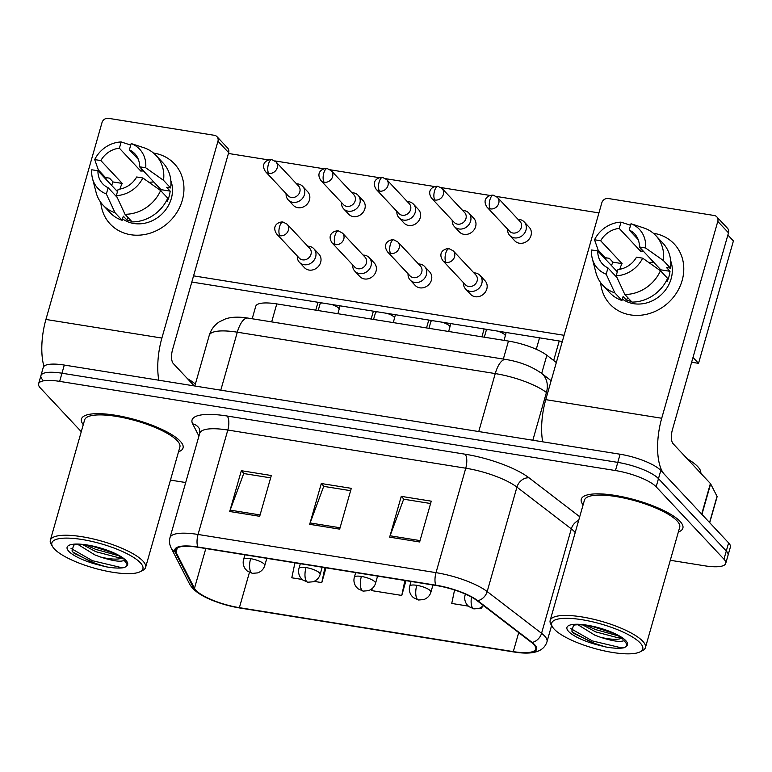 <?xml version="1.0" encoding="UTF-8"?>
<svg xmlns="http://www.w3.org/2000/svg" width="772" height="772" viewBox="0 0 772 772"><rect width="100%" height="100%" fill="white"/><g stroke="black" fill="none" stroke-linecap="round" stroke-linejoin="round"><path stroke-width="1.16" d="M252.183 318.768L255.744 306.291A33.013 8.82 15.9 0 1 276.781 303.907L508.458 341.079A33.013 8.82 15.9 0 1 546.846 355.265L556.322 362.541M680.064 521.389A52.824 14.118 -164.1 0 0 625.301 497.4A52.824 14.118 -164.1 0 0 581.277 499.214A52.824 14.118 -164.1 0 0 583.101 504.849A52.824 14.118 -164.1 0 1 581.277 499.214A52.824 14.118 -164.1 0 1 625.301 497.4A52.824 14.118 -164.1 0 1 680.064 521.389A52.824 14.118 -164.1 0 1 682.882 528.164A52.824 14.118 -164.1 0 0 680.064 521.389M180.233 441.198A52.824 14.118 -164.1 0 0 125.469 417.208A52.824 14.118 -164.1 0 0 81.446 419.022A52.824 14.118 -164.1 0 0 83.27 424.658A52.824 14.118 -164.1 0 1 81.446 419.022A52.824 14.118 -164.1 0 1 125.469 417.208A52.824 14.118 -164.1 0 1 180.233 441.198A52.824 14.118 -164.1 0 1 183.051 447.972A52.824 14.118 -164.1 0 0 180.233 441.198M533.857 644.562A35.213 9.409 15.9 0 1 535.739 649.069A35.213 9.409 15.9 0 1 513.293 651.616L239.388 607.67A35.213 9.409 15.9 0 1 194.476 588.312L176.055 552.327A35.213 9.409 15.9 0 1 175.669 549.857A35.213 9.409 15.9 0 1 198.124 547.309L436.074 585.485A35.213 9.409 15.9 0 1 477.009 600.616L531.397 642.362A35.213 9.409 15.9 0 1 533.857 644.562M534.658 644.688A36.101 9.65 -164.1 0 0 532.13 642.439L477.752 600.684A36.101 9.65 -164.1 0 0 435.784 585.176L197.835 547.001A36.101 9.65 -164.1 0 0 175.215 552.154L193.637 588.129A36.101 9.65 -164.1 0 0 214.703 601.243A36.101 9.65 -164.1 0 0 236.203 607.361A36.101 9.65 -164.1 0 0 239.667 607.979L513.573 651.925A36.101 9.65 -164.1 0 0 534.658 644.688M670.299 560.289L704.682 565.808A33.013 8.82 -164.1 0 0 725.719 563.425L728.044 555.261A33.013 8.82 -164.1 0 0 726.288 551.025L658.477 478.64A33.013 8.82 -164.1 0 0 617.783 462.389L61.972 373.223A33.013 8.82 -164.1 0 0 40.926 375.607A33.013 8.82 -164.1 0 0 42.682 379.843M678.356 531.985A52.824 14.118 -164.1 0 0 682.882 528.164A52.824 14.118 -164.1 0 1 678.356 531.985M178.525 451.794A52.824 14.118 -164.1 0 0 183.051 447.972A52.824 14.118 -164.1 0 1 178.525 451.794M170.467 480.097L185.695 482.539M725.719 563.425A33.013 8.82 -164.1 0 0 723.962 559.189L656.152 486.794A33.013 8.82 -164.1 0 0 615.458 470.553L59.647 381.378A33.013 8.82 -164.1 0 0 38.6 383.761A33.013 8.82 -164.1 0 0 40.366 387.998L81.272 431.673M389.648 537.158L401.266 496.357L431.258 501.173L419.64 541.973L389.648 537.158A8.801 3.455 99.1 0 1 390.092 535.787L420.036 540.593M229.699 511.498L241.327 470.698L271.31 475.513L259.691 516.304L229.699 511.498A8.801 3.455 99.1 0 1 230.153 510.128L260.087 514.934M309.678 524.323L321.297 483.533L351.289 488.338L339.67 529.138L309.678 524.323A8.801 3.455 99.1 0 1 310.122 522.953L340.056 527.758M480.28 608.037L481.738 608.268L482.104 606.975M454.563 589.991L451.745 603.453L468.247 606.107M314.136 581.374L321.789 582.609L325.996 567.825M294.933 562.836L291.797 577.794L302.103 579.444M372.22 588.515L371.776 590.628L401.768 595.434L405.975 580.66M321.297 483.533L323.999 486.418M350.623 490.683L323.7 486.37L310.122 522.953M241.327 470.698L244.02 473.583M270.644 477.858L243.73 473.535L230.153 510.128M401.266 496.357L403.968 499.243M430.593 503.518L403.669 499.194L390.092 535.787M401.768 595.434L404.895 580.486M481.738 608.268L481.989 607.062M321.789 582.609L324.925 567.652M660.803 470.476A33.013 8.82 -164.1 0 0 620.109 454.235L64.298 365.06A33.013 8.82 -164.1 0 0 43.251 367.443L40.926 375.607A33.013 8.82 -164.1 0 1 61.972 373.223L617.783 462.389A33.013 8.82 -164.1 0 1 658.477 478.64L726.288 551.025A33.013 8.82 -164.1 0 1 728.044 555.261L730.37 547.107A33.013 8.82 -164.1 0 0 728.614 542.87L660.803 470.476L656.152 486.794M507.629 229.168A9.901 8.724 -43.1 0 0 509.742 235.45A9.901 8.724 -43.1 0 0 514.355 237.863A9.901 8.724 -43.1 0 0 525.973 230.124A9.901 8.724 -43.1 0 0 524.207 221.911A9.901 8.724 -43.1 0 0 519.585 219.499A9.901 8.724 -43.1 0 0 518.07 219.393M490.355 208.903A7.151 6.301 -43.1 0 1 487.026 207.166L509.617 231.282A7.151 6.301 -43.1 0 0 512.946 233.028A7.151 6.301 -43.1 0 0 521.332 227.441A7.151 6.301 -43.1 0 0 520.058 221.506L497.467 197.391L493.376 195.21A7.151 2.808 -80.9 0 0 489.921 199.803A7.151 2.808 99.1 0 0 490.355 208.903A7.151 6.301 -43.1 0 0 497.892 205.227A7.151 6.301 -43.1 0 0 497.467 197.391M463.441 282.658A9.901 8.724 -43.1 0 0 465.555 288.94A9.901 8.724 -43.1 0 0 474.674 290.957A9.901 8.724 -43.1 0 0 481.776 283.613A9.901 8.724 -43.1 0 0 480.01 275.401A9.901 8.724 -43.1 0 0 473.883 272.873M446.158 262.393A7.151 6.301 -43.1 0 1 442.829 260.656L465.419 284.772A7.151 6.301 -43.1 0 0 468.749 286.508A7.151 6.301 -43.1 0 0 477.135 280.921A7.151 6.301 -43.1 0 0 475.861 274.996L453.27 250.871L449.179 248.7A7.151 2.808 -80.9 0 0 445.733 253.284A7.151 2.808 99.1 0 0 446.158 262.393A7.151 6.301 -43.1 0 0 453.704 258.716A7.151 6.301 -43.1 0 0 453.27 250.871M452.247 220.281A9.901 8.724 -43.1 0 0 454.361 226.563A9.901 8.724 -43.1 0 0 458.973 228.975A9.901 8.724 -43.1 0 0 470.592 221.236A9.901 8.724 -43.1 0 0 468.826 213.024A9.901 8.724 -43.1 0 0 464.204 210.621A9.901 8.724 -43.1 0 0 462.689 210.505M434.974 200.016A7.151 6.301 -43.1 0 1 431.644 198.279L454.235 222.404A7.151 6.301 -43.1 0 0 457.564 224.141A7.151 6.301 -43.1 0 0 465.95 218.553A7.151 6.301 -43.1 0 0 464.676 212.618L442.086 188.503L437.994 186.332A7.151 2.808 -80.9 0 0 434.539 190.916A7.151 2.808 99.1 0 0 434.974 200.016A7.151 6.301 -43.1 0 0 442.51 196.339A7.151 6.301 -43.1 0 0 442.086 188.503M396.866 211.403A9.901 8.724 -43.1 0 0 398.979 217.685A9.901 8.724 -43.1 0 0 403.602 220.088A9.901 8.724 -43.1 0 0 415.211 212.358A9.901 8.724 -43.1 0 0 413.445 204.136A9.901 8.724 -43.1 0 0 408.822 201.733A9.901 8.724 -43.1 0 0 407.307 201.617M379.592 191.138A7.151 6.301 -43.1 0 1 376.263 189.391L398.854 213.516A7.151 6.301 -43.1 0 0 402.183 215.253A7.151 6.301 -43.1 0 0 410.569 209.666A7.151 6.301 -43.1 0 0 409.295 203.731L386.704 179.615L382.613 177.444A7.151 2.808 -80.9 0 0 379.158 182.028A7.151 2.808 99.1 0 0 379.592 191.138A7.151 6.301 -43.1 0 0 387.129 187.451A7.151 6.301 -43.1 0 0 386.704 179.615M341.485 202.515A9.901 8.724 -43.1 0 0 343.598 208.797A9.901 8.724 -43.1 0 0 348.22 211.2A9.901 8.724 -43.1 0 0 359.829 203.47A9.901 8.724 -43.1 0 0 358.063 195.258A9.901 8.724 -43.1 0 0 353.441 192.846A9.901 8.724 -43.1 0 0 351.926 192.73M324.211 182.25A7.151 6.301 -43.1 0 1 320.882 180.513L343.472 204.628A7.151 6.301 -43.1 0 0 346.802 206.365A7.151 6.301 -43.1 0 0 355.188 200.778A7.151 6.301 -43.1 0 0 353.914 194.853L331.323 170.728L327.232 168.557A7.151 2.808 -80.9 0 0 323.777 173.14A7.151 2.808 99.1 0 0 324.211 182.25A7.151 6.301 -43.1 0 0 331.748 178.573A7.151 6.301 -43.1 0 0 331.323 170.728M286.103 193.627A9.901 8.724 -43.1 0 0 288.217 199.909A9.901 8.724 -43.1 0 0 292.839 202.322A9.901 8.724 -43.1 0 0 304.448 194.583A9.901 8.724 -43.1 0 0 302.682 186.37A9.901 8.724 -43.1 0 0 298.06 183.958A9.901 8.724 -43.1 0 0 296.545 183.852M268.83 173.362A7.151 6.301 -43.1 0 1 265.5 171.625L288.091 195.741A7.151 6.301 -43.1 0 0 291.42 197.487A7.151 6.301 -43.1 0 0 299.806 191.9A7.151 6.301 -43.1 0 0 298.532 185.965L275.942 161.85L271.85 159.669A7.151 2.808 -80.9 0 0 268.395 164.262A7.151 2.808 99.1 0 0 268.83 173.362A7.151 6.301 -43.1 0 0 276.366 169.686A7.151 6.301 -43.1 0 0 275.942 161.85M408.06 273.77A9.901 8.724 -43.1 0 0 410.173 280.053A9.901 8.724 -43.1 0 0 419.292 282.07A9.901 8.724 -43.1 0 0 426.395 274.726A9.901 8.724 -43.1 0 0 424.629 266.514A9.901 8.724 -43.1 0 0 418.501 263.995M390.777 253.505A7.151 6.301 -43.1 0 1 387.447 251.768L410.038 275.884A7.151 6.301 -43.1 0 0 413.367 277.63A7.151 6.301 -43.1 0 0 421.753 272.043A7.151 6.301 -43.1 0 0 420.479 266.108L397.889 241.993L393.797 239.812A7.151 2.808 -80.9 0 0 390.352 244.406A7.151 2.808 99.1 0 0 390.777 253.505A7.151 6.301 -43.1 0 0 398.323 249.829A7.151 6.301 -43.1 0 0 397.889 241.993M352.679 264.883A9.901 8.724 -43.1 0 0 354.792 271.165A9.901 8.724 -43.1 0 0 363.911 273.192A9.901 8.724 -43.1 0 0 371.014 265.838A9.901 8.724 -43.1 0 0 369.248 257.626A9.901 8.724 -43.1 0 0 363.12 255.107M335.395 244.618A7.151 6.301 -43.1 0 1 332.066 242.881L354.657 267.006A7.151 6.301 -43.1 0 0 357.986 268.743A7.151 6.301 -43.1 0 0 366.372 263.155A7.151 6.301 -43.1 0 0 365.098 257.221L342.507 233.105L338.416 230.934A7.151 2.808 -80.9 0 0 334.971 235.518A7.151 2.808 99.1 0 0 335.395 244.618A7.151 6.301 -43.1 0 0 342.942 240.941A7.151 6.301 -43.1 0 0 342.507 233.105M297.297 256.005A9.901 8.724 -43.1 0 0 299.411 262.287A9.901 8.724 -43.1 0 0 308.53 264.304A9.901 8.724 -43.1 0 0 315.632 256.96A9.901 8.724 -43.1 0 0 313.866 248.738A9.901 8.724 -43.1 0 0 307.738 246.22M280.014 235.74A7.151 6.301 -43.1 0 1 276.685 234.003L299.275 258.118A7.151 6.301 -43.1 0 0 302.605 259.855A7.151 6.301 -43.1 0 0 310.991 254.268A7.151 6.301 -43.1 0 0 309.717 248.333L287.126 224.218L283.034 222.046A7.151 2.808 -80.9 0 0 279.589 226.63A7.151 2.808 99.1 0 0 280.014 235.74A7.151 6.301 -43.1 0 0 287.56 232.054A7.151 6.301 -43.1 0 0 287.126 224.218M653.768 233.318A44.023 38.754 136.9 0 1 682.13 280.535A44.023 38.754 136.9 0 1 630.521 314.908A44.023 38.754 136.9 0 1 600.635 282.639A44.023 38.754 136.9 0 0 610.015 304.207L610.015 304.207A44.023 38.754 136.9 0 0 630.521 314.908A44.023 38.754 136.9 0 0 676.928 292.27A44.023 38.754 136.9 0 0 674.274 244.02L674.274 244.02A44.023 38.754 136.9 0 0 653.768 233.318A44.023 38.754 136.9 0 0 653.353 233.26A44.023 38.754 136.9 0 1 653.768 233.318M701.922 514.442A5.5 1.467 -164.1 0 0 701.69 514.123L664.374 474.288A44.023 17.254 -80.9 0 1 661.72 418.25L717.786 221.41A5.5 4.844 -43.1 0 0 716.802 216.845A5.5 4.844 -43.1 0 0 714.245 215.504L608.278 198.51A5.5 4.844 -43.1 0 0 601.822 202.804L545.756 399.645L661.72 418.25M542.677 441.816A44.023 17.254 -80.9 0 1 545.756 399.645M605.518 259.228A44.023 38.754 136.9 0 1 606.252 257.848A44.023 38.754 136.9 0 0 605.518 259.228M716.802 216.845L727.513 228.28A5.5 4.844 136.9 0 1 728.498 232.835L672.422 429.676A11.001 4.314 99.1 0 0 673.087 443.688L710.404 483.533A5.5 1.467 15.9 0 1 710.636 483.851L717.034 496.348A5.5 1.467 15.9 0 1 717.101 496.734L709.709 522.683M153.937 153.126A44.023 38.754 136.9 0 1 182.298 200.344A44.023 38.754 136.9 0 1 130.69 234.717A44.023 38.754 136.9 0 1 100.804 202.447A44.023 38.754 136.9 0 0 110.184 224.015L110.184 224.015A44.023 38.754 136.9 0 0 130.69 234.717A44.023 38.754 136.9 0 0 177.097 212.078A44.023 38.754 136.9 0 0 174.443 163.828L174.443 163.828A44.023 38.754 136.9 0 0 153.937 153.126A44.023 38.754 136.9 0 0 153.522 153.068A44.023 38.754 136.9 0 1 153.937 153.126M158.81 380.229A44.023 17.254 -80.9 0 1 161.888 338.059L217.955 141.218A5.5 4.844 -43.1 0 0 216.971 136.654A5.5 4.844 -43.1 0 0 214.413 135.312L108.447 118.319A5.5 4.844 -43.1 0 0 102.001 122.613L45.924 319.454L161.888 338.059M43.936 366.314A44.023 17.254 -80.9 0 1 45.924 319.454M105.687 179.036A44.023 38.754 136.9 0 1 106.42 177.656A44.023 38.754 136.9 0 0 105.687 179.036M216.971 136.654L227.682 148.089A5.5 4.844 136.9 0 1 228.666 152.644L172.59 349.484A11.001 4.314 99.1 0 0 173.256 363.496L194.245 385.913M700.783 473.255A55.024 14.707 -164.1 0 0 697.753 466.635A55.024 14.707 -164.1 0 0 687.254 458.809M639.978 651.906L642.545 650.603A49.524 13.23 -164.1 0 0 645.421 647.602L679.707 527.257A49.524 13.23 -164.1 0 0 677.063 520.907A49.524 13.23 -164.1 0 0 625.725 498.422A49.524 13.23 -164.1 0 0 584.452 500.121L550.166 620.466A49.524 13.23 -164.1 0 0 551.034 624.529L552.53 626.999A47.324 12.641 -164.1 0 0 554.228 629.18A47.324 12.641 -164.1 0 0 596.891 649.107A47.324 12.641 -164.1 0 0 639.978 651.906A47.324 12.641 -164.1 0 0 640.2 642.97A47.324 12.641 -164.1 0 0 584.867 620.206A47.324 12.641 -164.1 0 0 552.53 626.999M645.421 647.602A49.524 13.23 -164.1 0 0 642.777 641.252A49.524 13.23 -164.1 0 0 591.439 618.768A49.524 13.23 -164.1 0 0 550.166 620.466M622.975 639.303L622.734 639.062C623.535 639.11 615.226 632.606 599.352 628.186C585.929 624.152 575.275 624.461 573.499 625.32L571.83 631.158L573.914 633.465L597.982 644.996L605.528 646.926C613.856 648.422 620.177 648.663 624.519 647.65L626.507 646.077C627.424 645.131 626.603 643.356 624.046 640.77L621.306 641.291C617.243 641.773 610.237 640.403 600.288 637.189L594.778 635.134L577.938 624.741M620.997 637.576L617.687 637.682L595.704 631.901L582.763 624.944M605.528 646.926L591.854 642.516L572.756 632.307M618.449 635.906L595.54 629.566L585.987 625.32M624.519 647.65L621.171 647.785L592.317 640.905L570.865 628.64M613.248 633.223L592.249 626.43M140.147 571.714L142.714 570.412A49.524 13.23 -164.1 0 0 145.59 567.41L179.876 447.065A49.524 13.23 -164.1 0 0 177.232 440.715A49.524 13.23 -164.1 0 0 125.894 418.231A49.524 13.23 -164.1 0 0 84.621 419.929L50.334 540.275A49.524 13.23 -164.1 0 0 51.203 544.337L52.699 546.808A47.324 12.641 -164.1 0 0 54.397 548.988A47.324 12.641 -164.1 0 0 97.06 568.916A47.324 12.641 -164.1 0 0 140.147 571.714A47.324 12.641 -164.1 0 0 140.369 562.778A47.324 12.641 -164.1 0 0 85.036 540.014A47.324 12.641 -164.1 0 0 52.699 546.808M145.59 567.41A49.524 13.23 -164.1 0 0 142.945 561.061A49.524 13.23 -164.1 0 0 91.607 538.576A49.524 13.23 -164.1 0 0 50.334 540.275M123.144 559.111L122.902 558.87C123.703 558.918 115.404 552.414 99.53 547.995C86.097 543.961 75.444 544.27 73.668 545.119L71.999 550.967L74.093 553.273L98.15 564.805L105.696 566.735C114.024 568.231 120.355 568.472 124.688 567.459L126.676 565.886C127.592 564.94 126.772 563.164 124.215 560.578L121.474 561.099C117.412 561.582 110.406 560.211 100.456 556.998L94.946 554.943L78.107 544.549M121.165 557.384L117.855 557.49L95.873 551.71L82.932 544.752M195.374 384.06A55.024 14.707 -164.1 0 0 187.422 378.618M105.696 566.735L92.022 562.325L72.925 552.115M118.618 555.715L95.709 549.374L86.155 545.128M124.688 567.459L121.339 567.594L92.486 560.713L71.043 548.448M113.416 553.032L92.418 546.238M313.866 248.738L318.894 254.113A9.901 8.724 136.9 0 1 319.492 264.97A9.901 8.724 136.9 0 1 309.051 270.065A9.901 8.724 136.9 0 1 304.438 267.652L299.411 262.287M369.248 257.626L374.275 263.001A9.901 8.724 136.9 0 1 374.874 273.857A9.901 8.724 136.9 0 1 364.432 278.953A9.901 8.724 136.9 0 1 359.82 276.54L354.792 271.165M424.629 266.514L429.657 271.889A9.901 8.724 136.9 0 1 430.255 282.745A9.901 8.724 136.9 0 1 419.814 287.831A9.901 8.724 136.9 0 1 415.201 285.428L410.173 280.053M302.682 186.37L307.71 191.745A9.901 8.724 136.9 0 1 308.308 202.602A9.901 8.724 136.9 0 1 297.867 207.687A9.901 8.724 136.9 0 1 293.254 205.284L288.217 199.909M358.063 195.258L363.091 200.624A9.901 8.724 136.9 0 1 363.689 211.48A9.901 8.724 136.9 0 1 353.248 216.575A9.901 8.724 136.9 0 1 348.635 214.172L343.598 208.797M413.445 204.136L418.472 209.511A9.901 8.724 136.9 0 1 419.071 220.367A9.901 8.724 136.9 0 1 408.629 225.463A9.901 8.724 136.9 0 1 404.017 223.05L398.979 217.685M468.826 213.024L473.854 218.399A9.901 8.724 136.9 0 1 474.452 229.255A9.901 8.724 136.9 0 1 464.011 234.35A9.901 8.724 136.9 0 1 459.398 231.938L454.361 226.563M480.01 275.401L485.038 280.767A9.901 8.724 136.9 0 1 485.636 291.623A9.901 8.724 136.9 0 1 475.195 296.718A9.901 8.724 136.9 0 1 470.582 294.315L465.555 288.94M524.207 221.911L529.235 227.286A9.901 8.724 136.9 0 1 529.833 238.143A9.901 8.724 136.9 0 1 519.392 243.228A9.901 8.724 136.9 0 1 514.779 240.825L509.742 235.45M727.861 235.045L733.4 240.951L698.535 363.342L691.635 362.232M562.325 341.485L191.803 282.041M228.435 153.464L268.588 159.91M274.88 160.914L323.97 168.788M330.262 169.801L379.351 177.676M385.643 178.689L434.732 186.563M441.024 187.567L490.114 195.451M496.406 196.455L598.947 212.908M564.081 335.299L193.569 275.855M698.535 363.342L693.005 357.436M638.193 239.609L629.209 230.017A22.012 19.377 136.9 0 1 634.652 233.926A22.012 19.377 136.9 0 1 639.399 246.972L660.813 269.833A22.012 19.377 -43.1 0 1 660.745 271.04M660.446 270.731L642.642 258.157L636.495 257.173A22.012 19.377 136.9 0 1 617.957 269.524L616.172 275.797L624.818 294.47L631.959 302.093A36.313 31.97 136.9 0 0 667.587 278.354L660.446 270.731A36.313 31.97 136.9 0 1 624.818 294.47M670.656 260.782A31.913 28.091 136.9 0 1 664.036 291.816A31.913 28.091 136.9 0 1 633.716 303.695A31.913 28.091 136.9 0 1 622.367 299.044M631.264 301.36A31.913 28.091 136.9 0 1 626.7 300.163L623.139 296.351L621.962 300.491A36.313 31.97 136.9 0 1 609.928 292.849L602.787 285.225A36.313 31.97 136.9 0 1 595.936 272.67L592.307 258.639A28.612 25.187 136.9 0 1 591.632 249.974L597.779 250.968L617.311 271.812M611.501 265.616A31.913 28.091 136.9 0 1 612.9 262.152L609.33 258.34L605.277 257.694L598.136 250.07L594.537 239.774A28.612 25.187 136.9 0 1 621.006 222.143L619.221 228.415L640.625 251.276A22.012 19.377 -43.1 0 1 643.356 251.199M616.982 277.544L607.969 267.923L606.174 274.185L614.821 292.868L621.962 300.491M614.821 292.868A36.313 31.97 136.9 0 1 602.787 285.225M642.642 258.157A28.612 25.187 136.9 0 1 616.172 275.797M606.174 274.185A28.612 25.187 136.9 0 1 592.307 258.639M630.57 225.27L621.006 222.143M607.969 267.923A22.012 19.377 136.9 0 1 602.527 264.014A22.012 19.377 136.9 0 1 597.779 250.968M619.839 269.254A22.012 19.377 -43.1 0 1 622.097 263.628L600.684 240.767L594.537 239.774M600.684 240.767A22.012 19.377 136.9 0 1 619.221 228.415M666.41 280.767L667.104 281.51A31.913 28.091 136.9 0 0 670.009 271.31L666.439 267.498L670.492 268.154L663.36 260.531L645.546 247.966L639.399 246.972M629.209 230.017L631.004 223.745L643.771 227.933A36.313 31.97 136.9 0 1 655.804 235.576L662.936 243.19A36.313 31.97 136.9 0 1 670.492 268.154M655.804 235.576A36.313 31.97 136.9 0 1 663.36 260.531M631.004 223.745A28.612 25.187 136.9 0 1 645.546 247.966M648.962 262.615A22.012 19.377 136.9 0 1 653.701 262.248M659.77 270.248A27.512 24.221 136.9 0 1 660.803 270.046M641.281 248.989L640.625 251.276M670.009 271.31L660.813 269.833M627.511 297.345L626.7 300.163M622.097 263.628L612.9 262.152M138.362 159.418L129.387 149.826A22.012 19.377 136.9 0 1 134.82 153.734A22.012 19.377 136.9 0 1 139.568 166.781L160.981 189.642A22.012 19.377 -43.1 0 1 160.914 190.848M160.624 190.539L142.81 177.965L136.663 176.981A22.012 19.377 136.9 0 1 118.135 189.333L116.34 195.605L124.987 214.278L132.128 221.902A36.313 31.97 136.9 0 0 167.756 198.163L160.624 190.539A36.313 31.97 136.9 0 1 124.987 214.278M170.824 180.59A31.913 28.091 136.9 0 1 164.204 211.625A31.913 28.091 136.9 0 1 133.884 223.504A31.913 28.091 136.9 0 1 122.536 218.852M131.433 221.168A31.913 28.091 136.9 0 1 126.878 219.972L123.308 216.16L122.13 220.3A36.313 31.97 136.9 0 1 110.097 212.657L102.956 205.034A36.313 31.97 136.9 0 1 96.114 192.479L92.476 178.448A28.612 25.187 136.9 0 1 91.8 169.782L97.947 170.776L117.479 191.62M111.67 185.425A31.913 28.091 136.9 0 1 113.069 181.96L109.499 178.149L105.446 177.502L98.314 169.879L94.705 159.582A28.612 25.187 136.9 0 1 121.175 141.951L119.39 148.224L140.803 171.085A22.012 19.377 -43.1 0 1 143.524 171.008M117.151 197.352L108.138 187.731L106.343 193.994L114.989 212.676L122.13 220.3M114.989 212.676A36.313 31.97 136.9 0 1 102.956 205.034M142.81 177.965A28.612 25.187 136.9 0 1 116.34 195.605M106.343 193.994A28.612 25.187 136.9 0 1 92.476 178.448M130.738 145.078L121.175 141.951M108.138 187.731A22.012 19.377 136.9 0 1 102.695 183.823A22.012 19.377 136.9 0 1 97.947 170.776M120.007 189.063A22.012 19.377 -43.1 0 1 122.266 183.437L100.852 160.576L94.705 159.582M100.852 160.576A22.012 19.377 136.9 0 1 119.39 148.224M166.578 200.575L167.273 201.318A31.913 28.091 136.9 0 0 170.178 191.118L166.607 187.306L170.66 187.963L163.529 180.339L145.715 167.775L139.568 166.781M129.387 149.826L131.172 143.553L143.939 147.742A36.313 31.97 136.9 0 1 155.973 155.384L163.104 162.998A36.313 31.97 136.9 0 1 170.66 187.963M155.973 155.384A36.313 31.97 136.9 0 1 163.529 180.339M131.172 143.553A28.612 25.187 136.9 0 1 145.715 167.775M149.131 182.424A22.012 19.377 136.9 0 1 153.869 182.057M159.939 190.057A27.512 24.221 136.9 0 1 160.972 189.854M141.45 168.798L140.803 171.085M170.178 191.118L160.981 189.642M127.679 217.154L126.878 219.972M122.266 183.437L113.069 181.96M541.674 373.426L546.846 355.265M503.334 359.067L508.458 341.079M271.667 321.895L276.781 303.907M513.293 651.616L518.707 632.625M197.835 547.001A11.001 4.314 -80.9 0 1 198.057 534.465L436.006 572.65A44.023 11.763 15.9 0 1 487.18 591.555L541.558 633.31A44.023 11.763 15.9 0 1 544.646 636.051A44.023 11.763 15.9 0 1 547.001 641.696L551.613 625.494M575.208 532.555A44.023 11.763 -164.1 0 0 574.397 531.609A44.023 11.763 -164.1 0 0 571.309 528.868L516.931 487.122A44.023 11.763 -164.1 0 0 465.757 468.208L227.808 430.033A44.023 11.763 -164.1 0 0 199.745 433.217L199.552 429.049A11.001 10.287 -27.1 0 0 192.662 423.867A55.024 14.707 15.9 0 1 227.142 416.021L465.091 454.197A55.024 14.707 15.9 0 1 529.061 477.839L579.714 516.729M532.13 642.439A11.001 8.791 127.5 0 0 541.558 633.31L571.309 528.868A11.001 8.791 -52.5 0 1 578.672 520.386M465.091 454.197A11.001 4.314 99.1 0 1 465.757 468.208L436.006 572.65A11.001 4.314 99.1 0 0 435.784 585.176M175.215 552.154A11.001 10.287 152.9 0 1 171.143 548.004C169.396 544.299 169.01 540.854 169.994 537.65A44.023 11.763 15.9 0 1 198.057 534.465L227.808 430.033A11.001 4.314 99.1 0 0 227.142 416.021M529.061 477.839A11.001 8.791 -52.5 0 0 516.931 487.122L487.18 591.555A11.001 8.791 127.5 0 1 477.752 600.684M193.637 588.129A11.001 10.287 152.9 0 1 189.565 583.979L171.143 548.004M198.925 436.093L192.662 423.867M723.962 559.189L728.614 542.87M615.458 470.553L620.109 454.235M59.647 381.378L64.298 365.06M176.055 552.327L177.299 547.946M194.476 588.312L205.806 548.545M239.388 607.67L249.433 572.399M547.551 393.353L546.431 392.494L532.834 440.233M505.882 359.472A22.012 8.627 99.1 0 0 495.257 373.58L237.303 332.201A44.023 11.763 -164.1 0 0 209.241 335.376C210.959 329.663 214.307 325.157 219.277 321.866L225.665 318.826C231.6 316.896 239.021 316.655 247.928 318.083L505.882 359.472C519.604 361.701 531.445 366.285 541.384 373.204A22.012 17.582 127.5 0 1 546.431 392.494A44.023 11.763 -164.1 0 0 495.257 373.58L478.746 431.558M247.928 318.083A22.012 8.627 99.1 0 0 237.303 332.201L220.792 390.169M483.61 605.682L479.229 608.442L473.969 608.886A11.001 4.314 -80.9 0 1 472.811 608.22A11.001 4.314 99.1 0 1 471.499 597.084M465.854 594.295A11.001 2.943 -164.1 0 0 465.13 595L465.391 594.093M506.152 332.481L505.264 335.994A9.901 2.644 -164.1 0 0 504.734 334.72A9.901 2.644 -164.1 0 0 497.786 331.14M488.242 329.605A9.901 2.644 -164.1 0 0 486.206 330.561L486.543 329.335M432.957 584.983L430.921 592.143A11.001 2.943 -164.1 0 0 430.332 590.734A11.001 2.943 -164.1 0 0 416.764 585.321A11.001 4.314 99.1 0 0 417.43 599.333A11.001 4.314 -80.9 0 0 418.588 599.998L413.387 597.663L411.351 595.482C409.372 592.433 408.842 589.306 409.749 586.122A11.001 2.943 -164.1 0 1 416.764 585.321M377.576 576.095L375.539 583.265A11.001 2.943 -164.1 0 0 374.951 581.847A11.001 2.943 -164.1 0 0 361.383 576.433A11.001 4.314 99.1 0 0 362.049 590.445A11.001 4.314 -80.9 0 0 363.207 591.111L358.005 588.785L355.969 586.595C353.991 583.545 353.46 580.428 354.367 577.234A11.001 2.943 -164.1 0 1 361.383 576.433M322.194 567.217L320.158 574.378A11.001 2.943 -164.1 0 0 319.569 572.969A11.001 2.943 -164.1 0 0 306.002 567.555A11.001 4.314 99.1 0 0 306.667 581.557A11.001 4.314 -80.9 0 0 307.825 582.223L302.624 579.897L300.588 577.717C298.61 574.658 298.079 571.541 298.986 568.346A11.001 2.943 -164.1 0 1 306.002 567.555M266.813 558.33L264.777 565.49A11.001 2.943 -164.1 0 0 264.188 564.081A11.001 2.943 -164.1 0 0 250.62 558.667A11.001 4.314 99.1 0 0 251.286 572.679A11.001 4.314 -80.9 0 0 252.444 573.345L247.243 571.01L245.206 568.829C243.228 565.779 242.697 562.653 243.605 559.459A11.001 2.943 -164.1 0 1 250.62 558.667M450.771 323.593L449.883 327.106A9.901 2.644 -164.1 0 0 449.352 325.832A9.901 2.644 -164.1 0 0 442.404 322.252M432.86 320.718A9.901 2.644 -164.1 0 0 430.824 321.673L431.162 320.448M395.389 314.706L394.502 318.218A9.901 2.644 -164.1 0 0 393.971 316.945A9.901 2.644 -164.1 0 0 387.023 313.364M377.479 311.83A9.901 2.644 -164.1 0 0 375.453 312.795L375.781 311.56M340.008 305.818L339.12 309.331A9.901 2.644 -164.1 0 0 338.59 308.067A9.901 2.644 -164.1 0 0 331.642 304.477M322.098 302.952A9.901 2.644 -164.1 0 0 320.071 303.907L320.399 302.672M701.69 514.123L710.404 483.533M728.498 232.835L717.786 221.41M710.636 483.851L701.931 514.393M709.574 522.548L717.034 496.348M228.666 152.644L217.955 141.218M626.507 646.077A31.478 8.415 -164.1 0 0 625.812 640.663A31.478 8.415 -164.1 0 0 587 625.175A31.478 8.415 -164.1 0 0 568.617 631.486A31.478 8.415 -164.1 0 0 597.982 644.996M600.288 637.189A24.878 6.649 -164.1 0 0 621.711 638.126M126.676 565.886A31.478 8.415 -164.1 0 0 125.981 560.472A31.478 8.415 -164.1 0 0 87.178 544.984A31.478 8.415 -164.1 0 0 68.785 551.295A31.478 8.415 -164.1 0 0 98.15 564.805M100.456 556.998A24.878 6.649 -164.1 0 0 121.879 557.934M214.703 601.243C201.617 596.351 193.232 590.599 189.565 583.979M236.203 607.361L513.621 651.935C532.757 655.129 543.884 651.713 547.001 641.696M38.6 383.761L40.926 375.607M169.994 537.65L199.745 433.217M209.241 335.376L194.824 386M541.384 373.204L551.15 380.702M553.669 360.505L559.227 340.992M536.27 349.291L539.532 337.837M473.969 608.886L468.768 606.551L466.732 604.37C464.754 601.32 464.223 598.194 465.13 595M487.026 207.166C481.323 198.491 489.544 194.612 493.376 195.21M504.019 340.365L505.264 335.994M484.314 337.21L486.206 330.561M442.829 260.656C437.135 251.981 445.357 248.092 449.179 248.7M430.921 592.143C429.898 595.646 427.534 598.117 423.847 599.564L418.588 599.998M481.911 336.824L484.15 328.949M411.071 581.47L409.749 586.122M431.644 198.279C425.941 189.613 434.163 185.724 437.994 186.332M375.539 583.265C374.517 586.768 372.152 589.239 368.466 590.677L363.207 591.111M426.53 327.936L428.769 320.062M355.689 572.592L354.367 577.234M376.263 189.391C370.56 180.725 378.782 176.836 382.613 177.444M320.158 574.378C319.135 577.881 316.771 580.351 313.085 581.789L307.825 582.223M371.149 319.048L373.387 311.174M300.308 563.705L298.986 568.346M320.882 180.513C315.179 171.838 323.4 167.949 327.232 168.557M264.777 565.49C263.754 568.993 261.39 571.463 257.703 572.901L252.444 573.345M315.767 310.161L318.006 302.296M244.927 554.817L243.605 559.459M265.5 171.625C259.797 162.95 268.019 159.071 271.85 159.669M448.638 331.477L449.883 327.106M428.933 328.322L430.824 321.673M387.447 251.768C381.754 243.103 389.976 239.214 393.797 239.812M393.257 322.599L394.502 318.218M373.552 319.434L375.453 312.795M332.066 242.881C326.373 234.215 334.594 230.326 338.416 230.934M337.875 313.712L339.12 309.331M318.17 310.547L320.071 303.907M276.685 234.003C270.991 225.327 279.213 221.439 283.034 222.046"/></g></svg>

